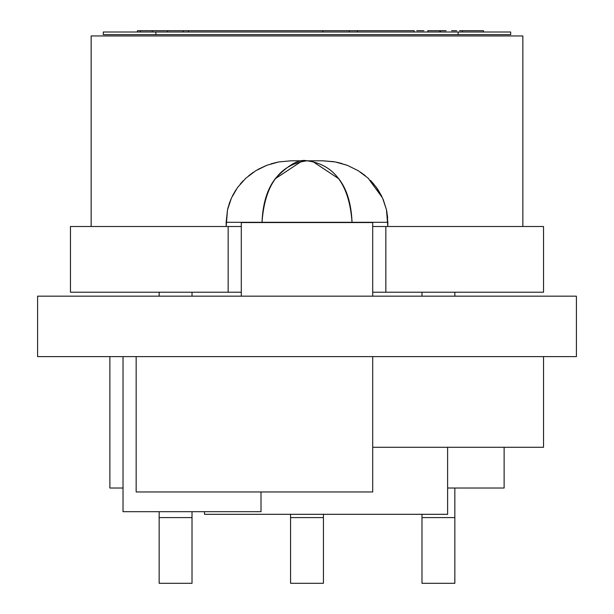 <?xml version="1.0" encoding="UTF-8"?>
<svg xmlns="http://www.w3.org/2000/svg" width="614" height="614" viewBox="0 0 614 614"><rect width="100%" height="100%" fill="white"/><g stroke="black" fill="none" stroke-linecap="round" stroke-linejoin="round"><path stroke-width="0.92" d="M576.4 356.611L37.6 356.611L37.6 296.155L37.6 356.611L576.4 356.611L576.4 296.155L37.6 296.155L576.4 296.155L576.4 356.611M204.493 511.677L204.493 514.309L204.493 511.677M447.614 514.309L447.614 447.284L447.614 514.309L204.493 514.309L447.614 514.309M123.023 356.611L123.023 511.677L123.023 356.611M261.004 511.677L261.004 491.967L261.004 511.677L123.023 511.677L261.004 511.677M543.543 447.284L543.543 356.611L543.543 447.284L372.706 447.284L543.543 447.284M136.162 356.611L136.162 491.967L136.162 356.611M372.706 491.967L372.706 356.611L372.706 491.967L136.162 491.967L372.706 491.967M266.322 165.481L257.957 169.433L266.729 165.32L278.71 161.942L291.159 160.799L307 160.799C279.708 164.391 264.711 184.891 262.017 222.306L226.167 222.306L227.502 209.85L226.167 226.505L226.167 222.306L387.833 222.306L387.833 226.505L386.467 209.727L387.833 222.306L352.037 222.306C349.335 184.891 334.323 164.391 307 160.799L312.434 160.799M522.852 226.505L522.852 35.957L91.148 35.957L91.148 226.505L91.148 35.957L522.852 35.957L522.852 226.505M383.197 199.435L386.467 209.727L382.545 197.954L368.116 178.16L358.284 170.746L347.662 165.473M370.411 180.362L376.282 187.262L381.801 196.388M360.456 172.143L365.345 175.757L360.464 172.15M335.282 161.942L347.248 165.312L335.282 161.942L322.841 160.799L334.031 161.728M253.413 172.235L248.8 175.642L253.398 172.242M240.174 184.131L243.014 180.953M232.43 195.912L235.937 189.826M316.709 160.799L291.159 160.799L278.718 161.942L266.752 165.312L255.708 170.753L245.876 178.16L237.672 187.324L231.44 197.984L227.502 209.85L230.757 199.55M543.543 226.505L372.706 226.505L385.845 226.505L385.845 292.218L372.706 292.218L385.845 292.218L385.845 226.505L543.543 226.505L543.543 292.218L385.845 292.218L543.543 292.218L543.543 226.505M241.294 226.505L70.456 226.505L241.294 226.505M229.751 202.106L227.702 208.975M242.983 180.992L240.212 184.085M346.841 165.158L336.579 162.196L341.852 163.501M377.856 189.511L376.305 187.293M241.294 222.567L241.294 296.155L241.294 222.567L372.706 222.567L241.294 222.567M372.706 296.155L372.706 222.567L372.706 296.155M241.294 292.218L228.155 292.218L228.155 226.505L228.155 292.218L70.456 292.218L70.456 226.505L70.456 292.218L241.294 292.218M306.194 160.799L322.849 160.799L333.939 161.712M312.349 161.236L338.828 178.789C346.902 189.219 351.3 203.725 352.037 222.306L262.017 222.306C262.746 203.725 267.144 189.219 275.202 178.789L301.689 161.229M278.718 161.942L291.159 160.799L278.71 161.942L266.729 165.32M360.641 172.265L365.345 175.765M370.833 180.8L373.972 184.307M377.932 189.626L381.647 196.058M386.651 210.571L387.664 217.878M227.679 209.067L228.124 207.286M257.949 169.433L258.924 168.904M270.835 163.892L277.574 162.165M307 160.799C298.818 158.888 288.189 164.882 275.103 178.789M504.125 447.284L504.125 488.023L447.614 488.023L504.125 488.023L504.125 447.284M123.023 488.023L109.875 488.023L109.875 356.611L109.875 488.023L123.023 488.023M454.844 583.3L421.987 583.3L454.844 583.3L454.844 488.023L454.844 583.3M421.987 292.218L421.987 296.155L421.987 292.218M421.987 514.309L421.987 517.594L454.844 517.594L421.987 517.594L421.987 583.3L421.987 514.309M454.844 296.155L454.844 292.218L454.844 296.155M323.424 583.3L290.575 583.3L323.424 583.3L323.424 514.309L323.424 583.3M290.575 514.309L290.575 517.594L323.424 517.594L290.575 517.594L290.575 583.3L290.575 514.309M192.013 583.3L159.156 583.3L192.013 583.3L192.013 511.677L192.013 583.3M159.156 292.218L159.156 296.155L159.156 292.218M159.156 511.677L159.156 517.594L192.013 517.594L159.156 517.594L159.156 583.3L159.156 511.677M192.013 296.155L192.013 292.218L192.013 296.155M152.356 32.012L152.356 30.7L140.383 30.7L140.383 32.012L140.383 30.7L167.576 30.7L167.576 32.012L167.576 30.7L183.133 30.7L183.133 32.012L183.133 30.7L152.356 30.7L152.356 32.012M439.777 32.012L439.777 30.7L427.804 30.7L427.804 32.012L427.804 30.7L439.777 30.7L439.777 32.012M510.694 32.012L103.305 32.012L103.305 34.645L155.872 34.645L155.872 32.012L458.128 32.012L458.128 34.645L510.694 34.645L510.694 32.012L458.128 32.012L458.128 34.645L155.872 34.645L155.872 32.012L103.305 32.012L103.305 34.645L510.694 34.645L510.694 32.012M462.304 32.012L462.304 30.7C433.346 30.7 433.346 30.7 462.304 30.7L462.304 32.012M483.456 32.012L483.456 30.7L462.304 30.7L483.456 30.7L483.456 32.012M440.43 32.012L440.43 30.7L446.094 30.7M451.559 30.7L456.724 30.7M459.495 30.7L462.304 30.7M349.282 32.012L349.282 30.7L349.282 32.012M357.356 30.7L349.282 30.7L357.356 30.7L357.356 32.012L357.356 30.7L414.158 30.7L357.356 30.7M414.158 32.012L414.158 30.7L414.158 32.012M349.282 30.7L322.826 30.7L322.826 32.012L322.826 30.7L188.483 30.7L188.483 32.012L188.483 30.7L349.282 30.7M137.436 30.7L137.436 32.012L137.436 30.7L140.383 30.7L137.436 30.7M440.43 30.7L439.777 30.7L440.43 30.7M423.906 30.7L416.791 30.7M188.483 30.7L183.133 30.7"/></g></svg>
